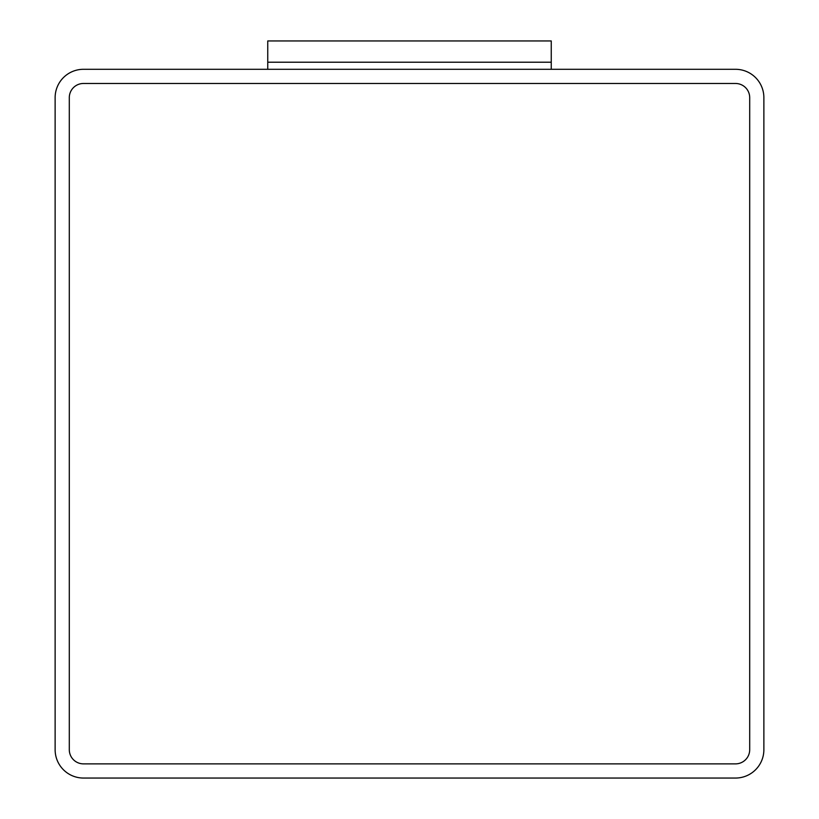 <?xml version="1.0" encoding="UTF-8"?>
<svg xmlns="http://www.w3.org/2000/svg" width="819" height="819" viewBox="0 0 819 819"><rect width="100%" height="100%" fill="white"/><g stroke="black" fill="none" stroke-linecap="round" stroke-linejoin="round"><path stroke-width="1.23" d="M83.477 69.298A28.348 28.348 0 0 0 55.129 97.645L55.129 749.702A28.348 28.348 0 0 0 83.477 778.05L735.523 778.05A28.348 28.348 0 0 0 763.871 749.702L763.871 97.645A28.348 28.348 0 0 0 735.523 69.298L83.477 69.298M69.298 749.702A14.179 14.179 0 0 0 83.477 763.871L735.523 763.871A14.179 14.179 0 0 0 749.702 749.702L749.702 97.645A14.179 14.179 0 0 0 735.523 83.477L83.477 83.477A14.179 14.179 0 0 0 69.298 97.645L69.298 749.702L69.298 97.645M83.477 763.871L735.523 763.871M749.702 749.702L749.702 97.645M735.523 83.477L83.477 83.477M551.248 69.298L551.248 62.213L267.752 62.213L551.248 62.213L551.248 40.95L267.752 40.95L267.752 69.298"/></g></svg>

